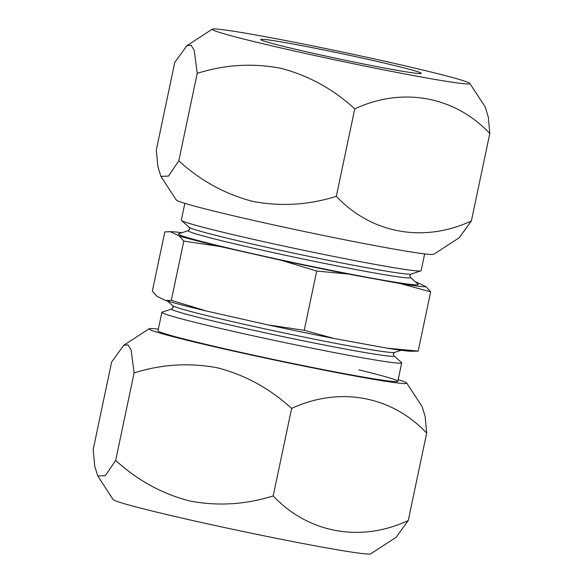 <?xml version="1.0" encoding="UTF-8"?>
<svg xmlns="http://www.w3.org/2000/svg" width="583" height="583" viewBox="0 0 583 583"><rect width="100%" height="100%" fill="white"/><g stroke="black" fill="none" stroke-linecap="round" stroke-linejoin="round"><path stroke-width="0.87" d="M158.343 329.111A131.678 4.598 11.9 0 0 149.168 328.732A131.678 4.598 11.9 0 0 228.755 350.026A131.678 4.598 11.9 0 0 406.708 383.002A131.678 4.598 11.9 0 0 398.153 379.65M134.097 372.923L131.117 349.975L128.012 344.859L123.756 345.282L111.623 362.036L93.193 449.5L94.679 465.824L97.747 475.961L105.326 475.692L115.667 460.388C137.297 480.224 161.95 493.75 189.621 500.965C217.67 506.328 245.523 504.638 273.194 495.914L291.624 408.443C269.98 388.599 245.326 375.073 217.67 367.866C189.606 362.517 161.746 364.2 134.097 372.923L115.667 460.388M97.747 475.961L113.16 499.58A131.678 4.598 11.9 0 0 192.82 520.553A131.678 4.598 11.9 0 0 370.701 553.85L396.112 537.307L408.246 520.546L426.676 433.082C391.82 396.09 339.809 386.092 291.624 408.443M401.133 350.281L394.531 352.431A113.59 3.964 -168.1 0 1 241.238 323.638A113.59 3.964 -168.1 0 1 172.641 305.674L173.173 307.481L171.956 308.924A113.59 3.964 -168.1 0 0 240.458 327.362A113.59 3.964 -168.1 0 0 393.846 355.681L401.527 362.56A122.539 4.278 -168.1 0 1 401.694 362.859A122.539 4.278 -168.1 0 1 236.049 332.004A122.539 4.278 -168.1 0 1 161.885 312.32L157.993 330.758A122.539 4.278 11.9 0 0 232.165 350.441A122.539 4.278 11.9 0 0 397.81 381.297A122.539 4.278 11.9 0 0 358.8 369.826M406.708 383.002L422.128 406.628L425.189 416.736L426.676 433.082M273.194 495.914C308.057 532.898 360.061 542.904 408.246 520.546M188.469 230.569A113.59 3.964 -168.1 0 0 256.972 249.007A113.59 3.964 -168.1 0 0 410.359 277.326L418.04 284.205A122.539 4.278 -168.1 0 1 252.563 253.649A122.539 4.278 -168.1 0 1 178.668 233.761L188.469 230.569L189.679 229.126L189.154 227.319L181.473 220.44A122.539 4.278 -168.1 0 1 181.306 220.141L184.847 203.35M424.657 253.889L421.115 270.68A122.539 4.278 -168.1 0 1 420.846 270.884A122.539 4.278 -168.1 0 1 255.478 239.824A122.539 4.278 -168.1 0 1 181.473 220.44M161.885 312.32A122.539 4.278 -168.1 0 1 162.154 312.116L171.956 308.924M415.533 281.961A131.678 4.598 -168.1 0 1 417.362 282.5L426.1 286.734L430.662 291.843L418.171 351.104L410.811 351.265A131.678 4.598 -168.1 0 1 386.893 348.131L418.171 351.104M430.662 291.843L400.492 283.608L347.985 274.025L316.707 271.051L281.429 260.339L220.185 246.529L183.791 241.085L179.236 235.977L170.498 231.743L164.829 231.896L152.338 291.157L156.9 296.266L165.638 300.5L171.307 300.347L206.586 311.06L267.83 324.869L304.217 330.321L334.387 338.555L386.893 348.131M183.791 241.085L171.307 300.347M316.707 271.051L304.217 330.321M170.498 231.743A131.678 4.598 -168.1 0 1 172.189 231.735A131.678 4.598 -168.1 0 1 181.867 232.719M220.185 246.529A131.678 4.598 -168.1 0 1 179.236 235.977M347.985 274.025A131.678 4.598 -168.1 0 1 281.429 260.339M426.1 286.734A131.678 4.598 -168.1 0 1 400.492 283.608M334.387 338.555A131.678 4.598 -168.1 0 1 267.83 324.869M206.586 311.06A131.678 4.598 -168.1 0 1 165.638 300.5M433.832 254.268A131.678 4.598 -168.1 0 1 255.952 220.972A131.678 4.598 -168.1 0 1 176.292 199.998L160.879 176.372L168.458 176.11L178.799 160.806C200.443 180.657 225.096 194.183 252.752 201.383C280.817 206.732 308.677 205.048 336.325 196.325C371.189 233.317 423.192 243.322 471.377 220.964L459.244 237.726L433.832 254.268M390.18 62.447A131.678 4.598 -168.1 0 1 469.84 83.42A131.678 4.598 -168.1 0 1 291.886 50.444A131.678 4.598 -168.1 0 1 212.299 29.15A131.678 4.598 -168.1 0 1 390.18 62.447M485.253 107.046L488.321 117.154L489.807 133.5C454.951 96.508 402.94 86.51 354.756 108.861C333.126 89.024 308.473 75.498 280.802 68.284C252.752 62.928 224.9 64.611 197.229 73.341L178.799 160.806M310.426 52.703A82.006 2.864 -168.1 0 1 260.79 39.535A82.006 2.864 -168.1 0 1 371.641 60.18A82.006 2.864 -168.1 0 1 421.276 73.356A82.006 2.864 -168.1 0 1 310.426 52.703M489.807 133.5L471.377 220.964M197.229 73.341L194.248 50.393L191.144 45.277L186.888 45.7L174.754 62.454L156.324 149.918L157.811 166.242L160.879 176.372M354.756 108.861L336.325 196.325M420.846 270.884L411.044 274.076A113.59 3.964 -168.1 0 1 257.752 245.283A113.59 3.964 -168.1 0 1 189.154 227.319M149.168 328.732L123.749 345.274M393.846 355.681L393.321 353.874L394.531 352.431M410.359 277.326L409.827 275.519L411.044 274.076M401.694 362.859L397.81 381.297M172.189 231.735L168.953 231.611M172.641 305.674L167.467 301.039M469.84 83.42L485.26 107.046M212.299 29.15L186.881 45.693"/></g></svg>
